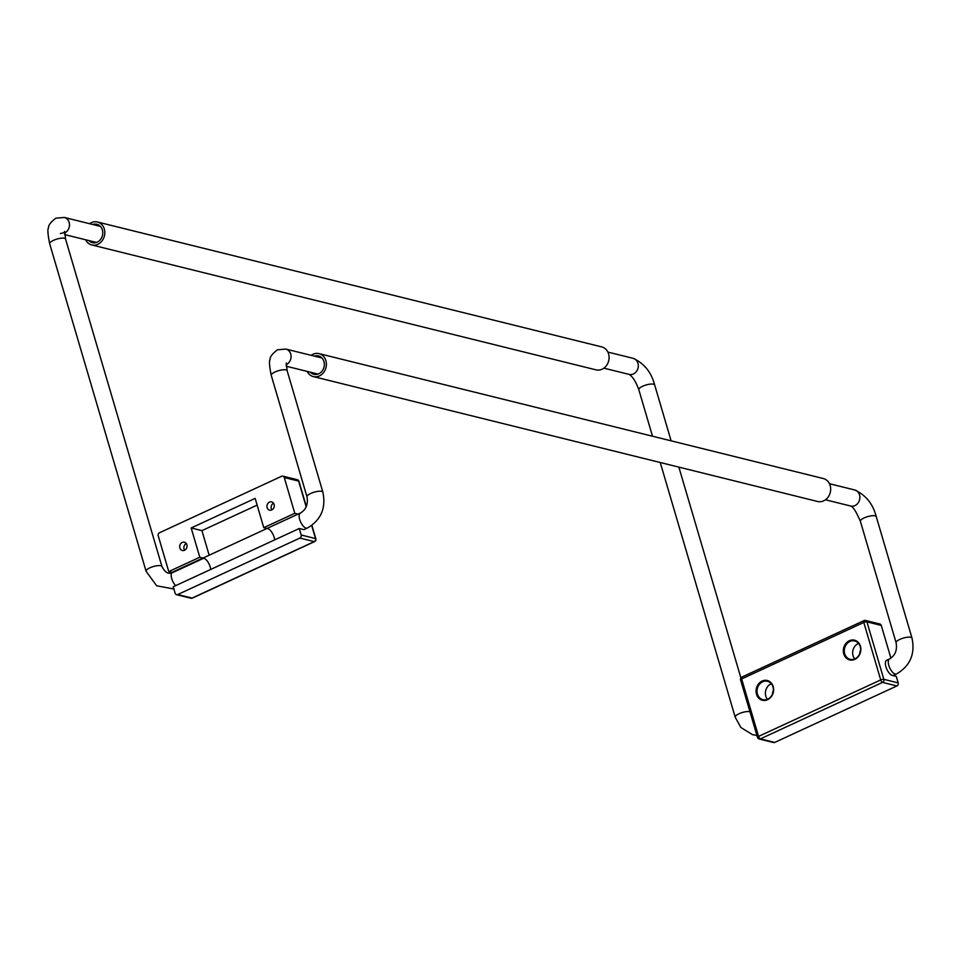 <?xml version="1.0" encoding="UTF-8"?>
<svg xmlns="http://www.w3.org/2000/svg" width="960" height="960" viewBox="0 0 960 960"><rect width="100%" height="100%" fill="white"/><g stroke="black" fill="none" stroke-linecap="round" stroke-linejoin="round"><path stroke-width="1.44" d="M314.376 356.136A9.456 8.076 103.9 0 1 318.456 355.92A9.456 8.076 103.9 0 1 324.348 364.32A9.456 8.076 103.9 0 1 318.624 373.836A9.456 8.076 103.9 0 1 313.908 374.292A9.456 8.076 103.9 0 1 310.404 372.204M311.172 355.344A11.832 10.104 103.9 0 1 319.032 353.628A11.832 10.104 103.9 0 1 326.388 364.116A11.832 10.104 103.9 0 1 319.236 376.02A11.832 10.104 103.9 0 1 313.344 376.584A11.832 10.104 103.9 0 1 307.2 371.412M313.344 376.584L817.62 501.492A11.832 10.104 -76.1 0 0 823.512 500.928A11.832 10.104 -76.1 0 0 830.676 489.024A11.832 10.104 -76.1 0 0 823.308 478.536L319.032 353.628M92.808 224.496A9.456 8.076 103.9 0 1 96.888 224.292A9.456 8.076 103.9 0 1 102.708 234.024A9.456 8.076 103.9 0 1 92.34 242.664A9.456 8.076 103.9 0 1 88.836 240.576M89.604 223.704A11.832 10.104 103.9 0 1 97.464 222A11.832 10.104 103.9 0 1 104.736 234.156A11.832 10.104 103.9 0 1 91.776 244.956A11.832 10.104 103.9 0 1 85.632 239.784M91.776 244.956L596.052 369.864A11.832 10.104 -76.1 0 0 609.012 359.064A11.832 10.104 -76.1 0 0 601.74 346.908L97.464 222M890.916 658.164L881.268 625.416A2.364 2.016 -76.1 0 0 879.9 624.012L865.56 620.46A2.364 2.016 -76.1 0 0 864.36 620.592A2.364 1.02 65.2 0 0 864 620.604A2.364 1.02 65.2 0 0 863.796 622.464A2.364 0.696 -16.4 0 1 866.928 621.864A2.364 2.016 -76.1 0 0 865.56 620.46A2.364 2.364 0 0 0 864 620.604L741.852 677.088A2.364 1.02 -114.8 0 1 742.2 677.064M740.904 680.124A2.364 0.696 -16.4 0 1 740.568 679.896L757.488 737.376A2.364 2.364 0 0 0 759.192 738.996A2.364 2.016 -76.1 0 0 760.392 738.876A2.364 1.02 -114.8 0 1 758.568 736.404A2.364 0.696 163.6 0 0 757.488 737.376A2.364 0.696 163.6 0 0 757.824 737.604A2.364 2.016 -76.1 0 0 759.192 738.996L773.532 742.548A2.364 2.016 -76.1 0 0 774.732 742.428L896.892 685.944A2.364 2.016 -76.1 0 0 898.188 682.884L896.268 676.38L892.332 675.396A8.28 3.552 -114.8 0 1 886.344 668.04A8.28 3.552 -114.8 0 1 886.62 660.3A8.28 3.552 -114.8 0 1 887.856 660.216M756.504 694.236A10.176 8.688 -76.1 0 0 771.384 696.54A10.176 8.688 -76.1 0 0 766.632 680.376A10.176 8.688 -76.1 0 0 756.504 694.236M843.756 653.904A10.176 8.688 -76.1 0 0 858.636 656.196A10.176 8.688 -76.1 0 0 853.884 640.044A10.176 8.688 -76.1 0 0 843.756 653.904M757.44 694.056A9.456 8.076 103.9 0 1 759.324 684.468A9.456 8.076 103.9 0 1 767.472 681.288A9.456 8.076 103.9 0 1 773.04 692.412A9.456 8.076 103.9 0 1 762.924 699.66A9.456 8.076 103.9 0 1 757.44 694.056M771.312 683.736A9.456 8.076 -76.1 0 0 765.804 696.132A9.456 8.076 -76.1 0 0 767.46 699.276M844.692 653.724A9.456 8.076 103.9 0 1 846.576 644.136A9.456 8.076 103.9 0 1 854.724 640.956A9.456 8.076 103.9 0 1 860.292 652.08A9.456 8.076 103.9 0 1 850.176 659.316A9.456 8.076 103.9 0 1 844.692 653.724M858.564 643.404A9.456 8.076 -76.1 0 0 853.056 655.788A9.456 8.076 -76.1 0 0 854.712 658.944M773.316 690.828A4.26 3.636 -76.1 0 0 772.536 693.948M860.568 650.484A4.26 3.636 -76.1 0 0 859.788 653.616M172.092 572.412L168.768 571.584L158.232 535.8A2.364 2.016 103.9 0 1 159.528 532.74L281.688 476.256A2.364 2.016 103.9 0 1 284.268 477.54L294.792 513.324L298.032 514.128M301.176 535.008A2.364 2.016 103.9 0 1 299.88 538.068L177.72 594.54A2.364 2.016 103.9 0 1 175.152 593.268L173.232 586.764L299.268 528.504L301.176 535.008L315.516 538.56A2.364 2.016 103.9 0 1 314.22 541.62A2.364 1.02 65.2 0 0 314.568 541.608A2.364 1.02 65.2 0 0 314.892 541.14M168.768 571.584L199.788 557.244L203.028 558.048M267.012 528.468L263.772 527.664L294.792 513.324M172.704 572.568L203.736 558.216A8.28 3.552 -114.8 0 1 210.672 569.46M60.36 233.52C63.24 233.052 64.692 232.356 64.704 231.432L65.568 239.064A8.28 2.436 163.6 0 0 53.436 240.372A8.28 2.436 163.6 0 0 49.68 243.744L146.064 571.224A8.28 2.436 163.6 0 1 149.82 567.852A8.28 2.436 163.6 0 1 161.952 566.556C165.324 572.82 168.816 574.704 172.44 572.196L300.408 513.024A8.28 3.552 65.2 0 0 299.7 519.504A8.28 3.552 65.2 0 0 307.356 528.06L304.44 529.404A8.28 3.552 -114.8 0 1 303.204 529.476L299.268 528.504M274.656 539.88A8.28 3.552 65.2 0 0 267.72 528.636M199.788 557.244L191.172 527.964L255.156 498.384L263.772 527.664M257.136 505.104L201.924 530.628L209.16 555.216M191.172 527.964L201.924 530.628M271.884 509.868A4.26 3.636 103.9 0 1 271.308 508.668A4.26 3.636 103.9 0 1 273.528 503.208M267.132 507.636A4.26 3.636 103.9 0 1 267.972 503.316A4.26 3.636 103.9 0 1 271.644 501.888A4.26 3.636 103.9 0 1 274.152 506.892A4.26 3.636 103.9 0 1 269.592 510.144A4.26 3.636 103.9 0 1 267.132 507.636M184.632 550.2A4.26 3.636 103.9 0 1 184.056 549A4.26 3.636 103.9 0 1 186.288 543.54M179.88 547.968A4.26 3.636 103.9 0 1 180.72 543.66A4.26 3.636 103.9 0 1 184.392 542.22A4.26 3.636 103.9 0 1 186.9 547.236A4.26 3.636 103.9 0 1 182.34 550.488A4.26 3.636 103.9 0 1 179.88 547.968M321.972 358.008L285.912 349.08A8.28 7.068 103.9 0 1 291.06 356.388A8.28 7.068 103.9 0 1 286.116 364.728M64.548 233.1A8.28 7.068 -76.1 0 0 69.492 224.76A8.28 7.068 -76.1 0 0 64.344 217.452L100.404 226.38M172.44 572.196A8.28 3.552 65.2 0 0 171.732 578.664A8.28 3.552 65.2 0 0 175.644 585.648M300.408 513.024C306.06 509.688 308.256 504.288 306.996 496.824A8.28 2.436 -16.4 0 1 310.752 493.452A8.28 2.436 -16.4 0 1 322.872 492.156C326.184 508.104 321.012 520.068 307.356 528.06M306.996 496.824L271.248 375.372A8.28 2.436 -16.4 0 1 275.004 372A8.28 2.436 -16.4 0 1 287.136 370.704L322.872 492.156M893.028 675.576L896.472 673.98C910.14 666 915.312 654.024 912 638.076L876.252 516.624C873 503.964 865.824 495.084 854.724 489.972A8.28 7.068 103.9 0 1 859.596 499.704A8.28 7.068 103.9 0 1 850.74 506.04L825.48 499.788M603.912 368.16L629.172 374.412A8.28 7.068 -76.1 0 0 638.028 368.076A8.28 7.068 -76.1 0 0 633.156 358.344L607.884 352.08M629.172 374.412L629.064 374.388C632.556 376.428 635.808 381.528 638.808 389.664A8.28 2.436 -16.4 0 1 646.056 384.996A8.28 2.436 -16.4 0 1 654.684 384.996L671.124 440.844M660.24 462.516L735.192 717.156A8.28 2.436 -16.4 0 1 740.64 713.076A8.28 2.436 -16.4 0 1 749.928 711.684M896.472 673.98A8.28 3.552 -114.8 0 1 889.776 667.956A8.28 3.552 -114.8 0 1 889.524 658.956C895.176 655.608 897.372 650.208 896.112 642.744L860.376 521.292C856.188 511.608 852.936 506.52 850.644 506.016L850.74 506.04M912 638.076A8.28 2.436 163.6 0 0 903.372 638.076A8.28 2.436 163.6 0 0 896.112 642.744M876.252 516.624A8.28 2.436 163.6 0 0 867.624 516.624A8.28 2.436 163.6 0 0 860.376 521.292M741.648 678.936A2.364 1.02 -114.8 0 1 741.852 677.088A2.364 2.364 0 0 0 740.568 679.896A2.364 0.696 -16.4 0 1 741.648 678.936L863.796 622.464L880.716 679.932A2.364 1.02 65.2 0 0 882.552 682.392A2.364 2.016 -76.1 0 0 883.848 679.332A2.364 0.696 163.6 0 0 880.716 679.932L758.568 736.404L741.648 678.936M898.188 682.884L883.848 679.332L866.928 621.864L881.268 625.416M774.732 742.428L760.392 738.876L882.552 682.392L896.892 685.944M306.336 506.484L298.932 481.32A2.364 2.364 0 0 0 297.228 479.688A2.364 2.016 103.9 0 1 298.596 481.092A2.364 0.696 -16.4 0 1 298.932 481.32A2.364 0.696 -16.4 0 1 298.776 481.68M284.268 477.54L298.596 481.092L306.18 506.844M315.624 539.232A2.364 0.696 163.6 0 0 315.852 538.788A2.364 0.696 163.6 0 0 315.516 538.56L311.676 525.528M299.88 538.068L314.22 541.62L192.06 598.092A2.364 2.016 103.9 0 1 190.86 598.224A2.364 2.364 0 0 0 192.42 598.08A2.364 1.02 -114.8 0 1 192.06 598.092L177.72 594.54M192.66 597.816A2.364 1.02 -114.8 0 1 192.42 598.08L314.568 541.608A2.364 2.364 0 0 0 315.852 538.788L311.892 525.372M317.988 374.088L286.2 366.216M64.632 234.576L96.42 242.448M64.344 217.452L55.872 218.16C50.628 222.192 48.18 225.456 48.516 227.94C47.412 229.2 47.808 234.468 49.68 243.744M161.952 566.556L65.568 239.064M146.064 571.224L156.66 585.78L173.892 589.02M287.136 370.704L286.272 363.072M271.248 375.372C269.376 366.096 268.98 360.828 270.084 359.568C269.748 357.084 272.196 353.832 277.44 349.788L285.912 349.08M854.724 489.972L829.452 483.72M633.156 358.344C644.124 363.3 651.3 372.18 654.684 384.996M638.808 389.664L652.512 436.236M678.864 467.124L740.892 677.892M735.192 717.156L740.832 727.452L752.472 734.664L756.9 735.372M886.62 660.3L889.524 658.956M297.228 479.688L282.888 476.136M176.52 594.672L190.86 598.224"/></g></svg>
